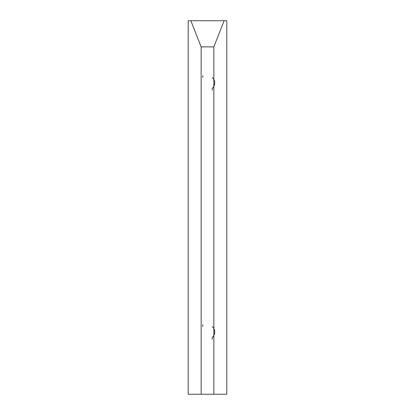 <?xml version="1.0" encoding="UTF-8"?>
<svg xmlns="http://www.w3.org/2000/svg" width="415" height="415" viewBox="0 0 415 415"><rect width="100%" height="100%" fill="white"/><g stroke="black" fill="none" stroke-linecap="round" stroke-linejoin="round"><path stroke-width="0.62" d="M212.231 339.299L212.231 337.457A7.221 7.221 0 0 0 212.231 326.543M212.231 90.299L212.231 88.457A7.221 7.221 0 0 0 212.231 77.543M226.798 20.75L226.798 394.25L213.85 394.25L213.85 46.895L224.121 20.75L226.798 20.75L226.798 394.25L188.203 394.25L188.203 20.75L190.879 20.75L201.151 46.895L201.151 394.25L213.85 394.25L213.85 46.895L224.121 20.75L226.798 20.75M188.203 20.75L188.203 394.25L201.151 394.25L201.151 46.895L213.85 46.895L201.151 46.895L190.879 20.75L224.121 20.75L188.203 20.75M202.769 75.701L202.769 77.543M202.769 324.701L202.769 326.543"/></g></svg>
